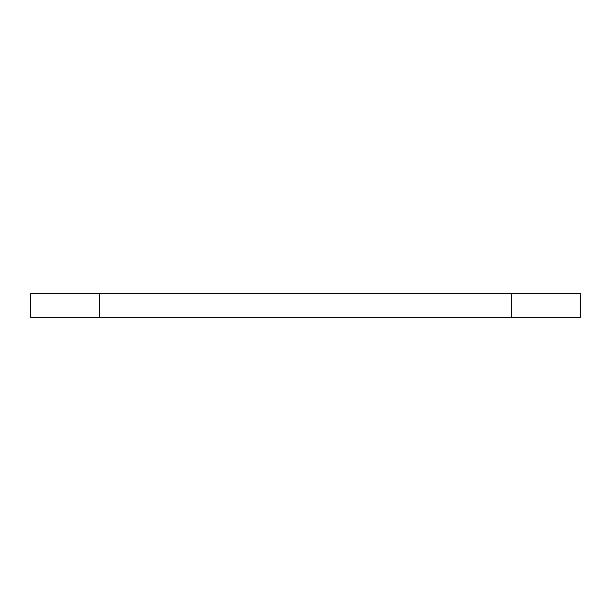 <?xml version="1.0" encoding="UTF-8"?>
<svg xmlns="http://www.w3.org/2000/svg" width="611" height="611" viewBox="0 0 611 611"><rect width="100%" height="100%" fill="white"/><g stroke="black" fill="none" stroke-linecap="round" stroke-linejoin="round"><path stroke-width="0.92" d="M260.561 317.262L176.938 317.262L260.561 317.262M434.062 317.262L350.439 317.262L434.062 317.262M144.807 317.262L53.768 317.262L144.807 317.262M557.232 317.262L466.193 317.262L557.232 317.262M266.969 317.262L231.775 317.262L266.969 317.262M379.225 317.262L344.031 317.262L379.225 317.262M348.797 317.262L262.203 317.262L348.797 317.262M30.55 317.262L99.288 317.262L30.55 317.262L30.55 293.738L99.288 293.738L30.55 293.738L30.55 317.262L580.45 317.262L580.45 293.738L511.713 293.738L580.45 293.738L580.45 317.262L99.288 317.262L99.288 293.738L511.713 293.738L511.713 317.262L580.45 317.262M99.288 317.262L99.288 293.738L511.713 293.738L511.713 317.262"/></g></svg>
